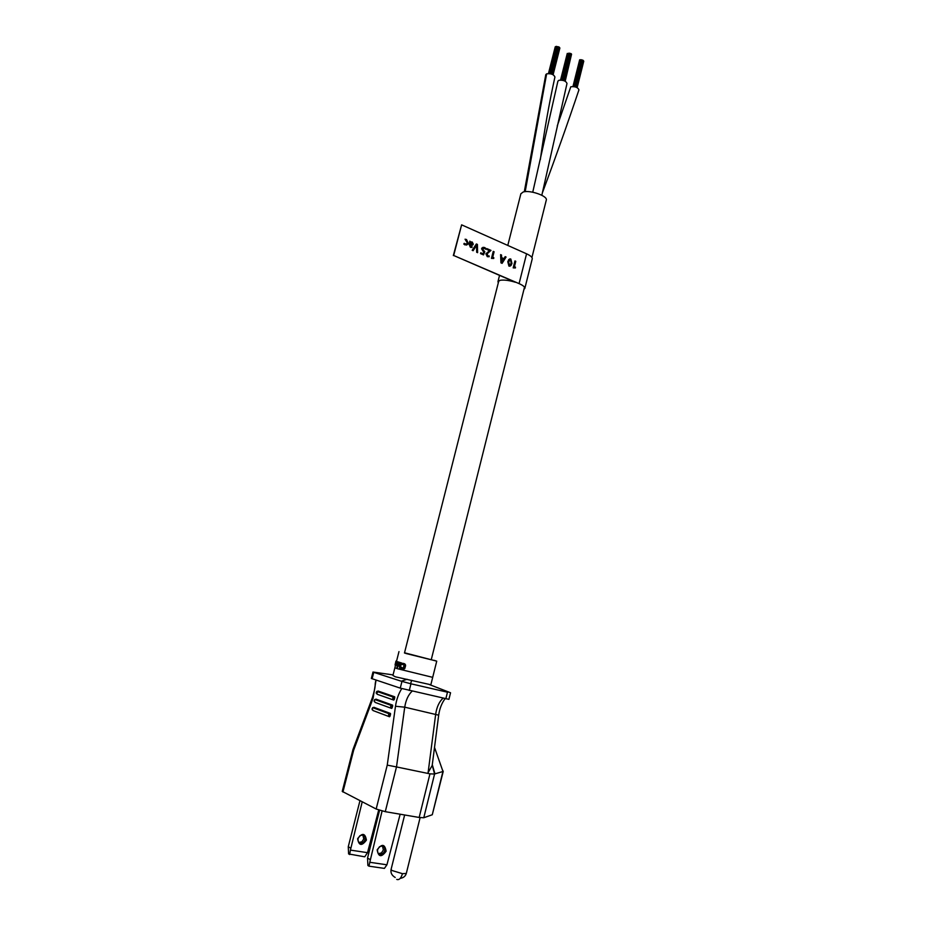 <?xml version="1.0" encoding="UTF-8"?>
<svg xmlns="http://www.w3.org/2000/svg" width="926" height="926" viewBox="0 0 926 926"><rect width="100%" height="100%" fill="white"/><g stroke="black" fill="none" stroke-linecap="round" stroke-linejoin="round"><path stroke-width="1.39" d="M532.751 192.203L557.903 81.152L558.934 80.284C563.297 79.925 565.994 80.99 567.001 83.467L541.826 195.27M524.29 191.775L545.784 74.647L546.641 73.837C551.028 73.351 553.794 74.404 554.929 77.008C549.06 103.7 544.187 131.237 540.333 159.619M557.244 125.959L570.775 86.778C575.127 86.326 577.847 87.345 578.947 89.845C567.418 124.096 555.276 158.311 542.509 192.492M498.292 282.881L497.956 281.608L500.225 280.277C504.103 279.71 509.161 280.37 515.4 282.256L453.671 255.483L519.081 283.622C523.132 285.428 525.054 287.025 524.834 288.414L523.966 289.317M453.671 255.483L461.623 224.844L526.57 253.805C530.598 255.657 532.485 257.347 532.242 258.84L524.845 288.356M500.607 254.638L501.533 255.044L501.614 257.613L503.952 258.643L505.168 256.641L506.059 257.034L502.1 263.354L500.943 262.857L500.607 254.638L501.533 255.044M467.341 242.913L465.06 239.209L466.53 239.521L468.243 243.237L467.665 244.418L464.956 244.904L463.81 244.059L464.204 243.341L465.165 244.094L466.935 243.758L467.341 242.913M469.98 244.869L472.04 247.404L470.362 247.265L469.135 244.302L469.864 241.107L470.605 242.265L472.248 242.045L472.943 244.834L469.968 244.95L470.709 246.524L472.029 246.652L471.855 247.45M473.117 250.714L472.179 250.298L476.369 243.966L477.411 244.429L477.608 252.671L476.659 252.254L476.566 245.182L473.117 250.714L475.142 247.566M483.395 248.133L482.469 249.094L484.796 251.722L483.511 254.905L480.559 253.62L480.756 252.821L483.094 253.84L483.754 252.231L481.589 248.816L482.052 247.879L484.53 247.45L486.011 248.538L485.583 249.244L484.321 248.249L482.492 249.082L484.807 251.722L483.499 254.905M489.541 250.657L486.833 249.464L487.03 248.666L491 250.402L487.273 253.192L487.643 255.935L489.102 255.9L489.194 256.733L487.261 256.664L485.918 253.793L489.541 250.657M491.463 258.377L493.245 251.397L494.102 251.768L492.551 257.856L493.766 257.613L493.732 258.481L491.463 258.377M509.775 258.886L510.805 259.025L511.939 263.459L510.967 265.577L508.93 266.121L507.795 261.734L508.814 259.5L510.828 259.025L511.962 263.459L509.913 266.248M513.189 267.869L514.937 260.935L515.782 261.306L514.266 267.348L515.458 267.093L515.412 267.961L513.189 267.869M453.335 255.564L461.623 224.844M465.06 239.221L466.53 239.521L468.243 243.237M468.22 243.237L466.565 245.101M464.204 243.353L466.195 244.221M469.864 241.119L470.605 242.265M471.241 241.929L472.248 242.045L473.279 244.151M473.267 244.151L472.225 245.274M471.091 242.67L470.165 244.047L471.82 244.429M471.809 242.739L470.547 243.006L470.188 244.047L472.225 244.198L471.809 242.739M476.358 243.978L477.411 244.429L477.584 252.659M476.554 245.182L475.119 247.578M480.756 252.833L483.094 253.84M483.071 247.265L486.011 248.538M485.988 248.55L485.583 249.233M487.03 248.666L491 250.402L486.787 254.06L487.632 255.946L488.72 256.027M489.078 255.912L489.194 256.733M493.234 251.397L494.102 251.768L492.551 257.856M492.528 257.856L493.766 257.613M493.755 257.613L493.708 258.481M501.51 255.044L501.591 257.625L503.952 258.643M505.168 256.652L506.059 257.034L502.089 263.354M501.637 258.516L501.73 262.266L503.524 259.338L501.637 258.516L501.753 262.266M510.064 259.743L508.629 262.07L509.636 265.403M509.184 265.345L510.272 264.986L511.106 263.134L510.596 259.801L509.497 260.113L508.652 262.058L509.184 265.345M514.937 260.947L515.782 261.306L514.243 267.348M515.435 267.105L515.4 267.961M520.875 193.789L523.132 192.029C529.834 189.68 548.099 196.115 546.282 200.143L531.929 257.486M498.836 280.705L404.477 652.992L406.248 653.559L431.238 659.763L524.51 287.153M580.648 59.727L581.435 59.82M581.91 59.935L582.697 60.155M580.116 59.82L573.414 86.546L580.602 59.739M582.292 60.063L575.521 86.975M575.984 87.125L583.079 60.364M568.749 53.164L562.302 80.226M569.571 53.28L570.37 53.465M563.205 80.435L569.976 53.384M567.21 53.673L560.554 80.053L567.314 53.395M571.504 54.437L565.196 81.222M570.404 53.488L571.192 53.801M557.093 46.636L558.343 46.821M556.711 46.52L550.194 73.71M551.097 73.918L557.95 46.74M557.533 46.636L550.611 73.802M558.355 46.786L551.445 74.022M432.697 677.346L397.312 668.676L394.87 667.773L395.552 665.123L392.937 675.413M434.028 660.307L436.736 661.164L434.028 660.307M404.535 652.784L436.736 661.164L404.535 652.784M382.473 846.04L383.364 850.01L381.443 852.939L378.41 853.668M386.13 851.214C381.443 857.569 378.445 857.117 377.148 849.848C381.859 843.493 384.857 843.956 386.13 851.214M377.553 849.709C377.426 853.98 379.197 855.323 382.878 853.749L384.788 850.82C384.915 846.538 383.132 845.195 379.44 846.792L377.553 849.709M382.079 811.002L369.787 862.28L386.929 864.803L384.406 868.403L368.999 866.169L367.9 865.509L367.541 858.055L379.567 810.308M367.541 858.055L369.891 859.444M386.929 864.803L400.148 814.22M368.999 866.169L369.787 862.28M362.865 835.055L363.756 838.944L361.892 841.78L358.883 842.475M366.418 840.102C361.811 846.26 358.871 845.797 357.61 838.713C362.228 832.567 365.157 833.03 366.418 840.102M358.015 838.597C357.887 842.753 359.624 844.072 363.235 842.556L365.11 839.708C365.238 835.553 363.49 834.233 359.867 835.773L358.015 838.597M362.205 801.87L350.41 850.091L367.506 852.672L378.699 810.03M367.506 852.672L364.74 856.816L348.593 853.946L348.269 846.711L359.959 800.712M348.269 846.711L350.491 848.019M349.634 854.571L350.41 850.091M389.198 716.643L373.039 710.555L372.055 708.622L373.873 707.29L390.39 713.425L389.545 716.77L388.538 714.791L390.39 713.425M391.351 708.309L375.123 702.406L374.139 700.461L375.956 699.142L392.508 705.091L391.663 708.425L390.656 706.445L392.508 705.091M393.492 699.998L377.206 694.268L376.211 692.324L378.028 691.016L394.615 696.769L393.77 700.091L392.763 698.111L394.615 696.769M442.397 769.807L443.23 771.427L432.28 814.741L423.784 817.751L419.165 817.461L385.274 811.674L396.502 766.936L429.953 773.847L434.572 774.032L432.222 765.189M443.23 771.427L434.664 773.939M397.578 661.766L398.377 661.974L396.617 665.539L395.923 664.671L396.664 661.477L396.34 664.937L397.821 661.835M396.664 661.477L397.404 661.662L396.733 664.683M395.888 661.164L396.548 661.326L395.923 661.187L395.078 664.995L395.923 661.187M396.062 661.257L396.791 661.5M393.064 674.904L372.993 672.033L371.349 678.457L400.264 688.134L448.913 699.35L450.545 692.764L428.68 684.279L395.263 676.779L392.925 675.448M396.976 666.917L397.81 667.137L397.104 667.588L397.254 666.998M398.226 661.963L399.071 662.183L397.555 665.817L398.504 662.044M395.703 663.178L395.946 661.72L395.703 663.178M401.236 664.347L402.833 663.271L404.847 664.706L404.465 667.646L403.308 668.977L400.993 668.595L400.541 667.067L403.273 668.213L404.141 664.775L401.236 664.347M400.553 662.646L399.534 668.306L399.754 665.829L398.944 666.234L398.296 665.412L398.979 662.194L399.06 665.759L400.946 662.75M403.18 664.127L402.254 664M402.845 664.139L401.919 664.162M400.541 667.067L401.595 668.132M401.861 668.051L401.259 667.912M401.641 667.739L401.051 667.6M401.641 667.357L401.051 667.218M402.833 663.271L405.16 664.266L405.553 666.014L404.5 668.769L402.289 669.081M403.447 669.243L402.822 669.104M403.933 669.128L403.308 668.977M404.5 668.769L403.852 668.618M404.847 668.364L404.199 668.202M405.113 667.796L404.465 667.646M405.553 666.014L404.917 665.863M405.588 665.389L404.951 665.238M405.484 664.856L404.847 664.706M405.16 664.266L404.535 664.116M404.801 663.919L404.176 663.768M404.303 663.653L403.701 663.514M402.509 664.301L401.745 664.498M398.979 662.194L399.858 662.414L399.384 665.701L398.817 665.562M399.615 666.361L398.944 666.234M401.514 662.889L400.113 668.445L399.534 668.306M398.296 665.215L397.555 665.817M397.81 667.137L397.104 667.588M395.842 664.15L395.228 664M396.062 663.873L395.471 663.734M396.768 661.442L396.178 661.303M428.68 684.279L430.301 684.627M376.303 672.658L372.993 672.033M407.081 679.256L401.271 681.212L374.382 672.542M411.642 680.332L410.612 683.724L401.271 681.212M410.612 683.724L447.79 692.278M443.068 698.181C439.237 701.677 436.783 706.932 435.718 713.958L428.113 772.55L432.199 765.489M376.037 680.078L373.097 698.216L353.651 750.21L353.014 749.377L342.238 791.394L376.164 809.023L387.242 765.131L396.502 766.936L404.731 707.175C405.866 700.068 408.331 694.731 412.116 691.166M376.164 809.023L385.274 811.674M546.641 73.837L525.192 191.659M519.081 283.622L526.57 253.805M404.639 814.984L391.061 869.526L392.022 870.509L402.463 873.681L406.306 873.45C405.484 876.204 403.458 877.848 400.229 878.369M402.463 873.681C401.027 878.369 399.118 880.279 396.722 879.399M432.28 814.741L442.767 772.099M445.834 698.806L447.466 692.208M387.242 765.131L395.483 706.26L404.731 707.175L438.681 715.185M377.658 691.294L377.357 692.729M373.757 672.357L372.102 678.77M401.953 681.443L400.264 688.134M409.257 690.518L410.959 683.805M443.091 771.798L434.514 747.421M434.931 773.789L432.28 764.714M423.784 817.751L434.572 774.032M419.165 817.461L429.953 773.847M373.097 698.216L372.599 697.047M395.483 706.26C396.49 699.489 398.585 693.597 401.768 688.597M353.651 750.21L342.933 791.985M394.256 699.535L394.765 697.544M392.149 707.869L392.659 705.867M390.031 716.215L390.54 714.212M497.956 281.608L499.531 275.427M520.887 193.719L507.784 245.425M581.007 59.785L574.27 86.662M579.607 59.993L572.962 86.512L579.676 59.785M583.438 60.746L576.771 87.449M581.922 59.901L575.173 86.87M581.447 59.785L574.699 86.755M583.762 61.162L577.141 87.634M580.648 59.692L573.912 86.604M583.125 60.317L576.389 87.287M571.562 54.183L564.814 81.025M569.548 53.21L562.73 80.319M570.856 53.546L564.027 80.689M570.381 53.43L563.552 80.539M568.749 53.129L561.943 80.168M571.238 53.754L564.42 80.851M559.547 47.55L552.718 74.52M555.739 46.578L548.898 73.548M559.883 47.99L553.111 74.728M558.829 46.902L551.919 74.184M556.711 46.485L549.824 73.652M556.237 46.358L549.326 73.582M555.241 46.809L548.458 73.536M559.223 47.122L552.324 74.346M396.513 661.303L398.979 651.603L396.513 661.303M382.878 853.749L381.443 852.939M363.235 842.556L361.892 841.78M391.061 869.526C390.471 872.871 391.848 875.521 395.205 877.466M420.115 817.612L406.306 873.45M430.833 684.823L436.736 661.164M432.083 766.277L438.692 715.046C439.642 708.552 441.771 703.089 445.105 698.644M353.014 749.423L372.53 697.255C376.28 684.453 374.59 686.259 375.597 681.536L376.049 680.39M394.765 696.942L393.365 697.128L376.801 691.363L376.269 693.435M392.659 705.265L391.258 705.45L374.729 699.5L374.185 701.572M390.54 713.61L389.151 713.784L372.646 707.638L372.102 709.71"/></g></svg>
